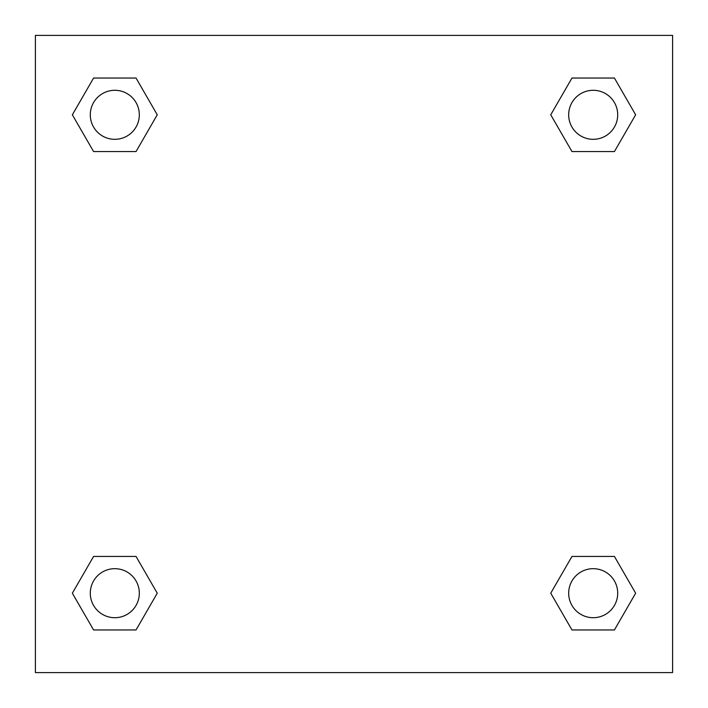 <?xml version="1.0" encoding="UTF-8"?>
<svg xmlns="http://www.w3.org/2000/svg" width="708" height="708" viewBox="0 0 708 708"><rect width="100%" height="100%" fill="white"/><g stroke="black" fill="none" stroke-linecap="round" stroke-linejoin="round"><path stroke-width="1.06" d="M614.42 151.565L571.967 151.565L614.42 151.565L635.642 114.802L614.42 151.565L571.967 151.565L550.744 114.802L571.967 78.039L550.744 114.802M93.58 78.039L136.033 78.039L93.58 78.039L136.033 78.039L157.256 114.802L136.033 151.565L93.58 151.565L136.033 151.565L93.58 151.565L72.358 114.802L93.58 78.039L72.358 114.802M93.58 556.435L136.033 556.435L93.58 556.435L72.358 593.198L93.58 556.435L136.033 556.435L157.256 593.198L136.033 629.961L93.58 629.961L136.033 629.961L93.58 629.961L72.358 593.198M583.932 556.435L571.967 556.435L583.932 556.435L571.967 556.435L550.744 593.198L571.967 556.435L614.42 556.435L571.967 556.435L614.42 556.435L635.642 593.198L614.42 629.961L571.967 629.961L614.42 629.961L571.967 629.961L550.744 593.198M672.6 35.4L35.4 35.4L35.4 672.6L672.6 672.6L672.6 35.4M571.967 78.039L614.42 78.039L571.967 78.039L614.42 78.039L635.642 114.802M617.703 593.198A24.506 24.506 0 0 0 580.941 571.967A24.506 24.506 0 0 0 580.941 614.42A24.506 24.506 0 0 0 617.703 593.198M139.317 593.198A24.506 24.506 0 0 0 102.554 571.967A24.506 24.506 0 0 0 102.554 614.42A24.506 24.506 0 0 0 139.317 593.198M617.703 114.802A24.506 24.506 0 0 0 580.941 93.58A24.506 24.506 0 0 0 580.941 136.033A24.506 24.506 0 0 0 617.703 114.802M139.317 114.802A24.506 24.506 0 0 0 102.554 93.58A24.506 24.506 0 0 0 102.554 136.033A24.506 24.506 0 0 0 139.317 114.802M124.068 556.435L136.033 556.435M583.932 151.565L571.967 151.565M136.033 151.565L124.068 151.565"/></g></svg>
